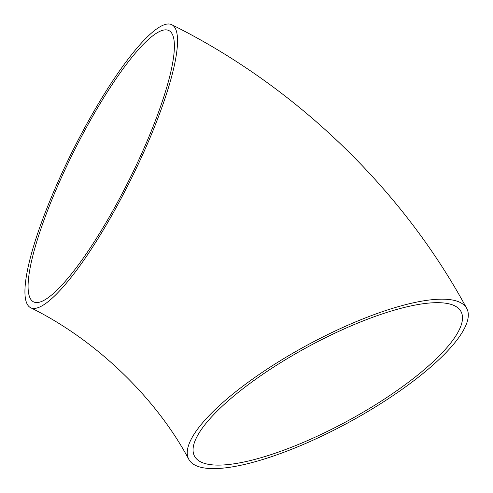 <?xml version="1.0" encoding="UTF-8"?>
<svg xmlns="http://www.w3.org/2000/svg" width="493" height="493" viewBox="0 0 493 493"><rect width="100%" height="100%" fill="white"/><g stroke="black" fill="none" stroke-linecap="round" stroke-linejoin="round"><path stroke-width="0.74" d="M65.181 281.417A151.591 31.096 116.5 0 1 33.487 301.845A151.591 31.096 116.5 0 1 73.402 152.331A151.591 31.096 116.5 0 1 168.957 30.609A151.591 31.096 116.5 0 1 149.669 135.002A151.591 31.096 116.5 0 1 65.181 281.417M209.087 419.685A151.591 42.041 -28.5 0 1 350.8 326.002A151.591 42.041 -28.5 0 1 461.004 311.558A151.591 42.041 -28.5 0 1 347.842 420.837A151.591 42.041 -28.5 0 1 194.556 456.228A151.591 42.041 -28.5 0 1 209.087 419.685M63.622 286.384A158.13 32.439 116.5 0 1 30.566 307.694A158.13 32.439 116.5 0 1 72.2 151.733A158.13 32.439 116.5 0 1 171.878 24.761A158.13 32.439 116.5 0 1 151.758 133.652A158.13 32.439 116.5 0 1 63.622 286.384M203.973 421.225A158.13 43.852 -28.5 0 1 351.792 323.507A158.13 43.852 -28.5 0 1 466.748 308.439A158.13 43.852 -28.5 0 1 348.705 422.427A158.13 43.852 -28.5 0 1 188.813 459.347A158.13 43.852 -28.5 0 1 203.973 421.225M30.566 307.694C95.796 339.708 155.979 397.783 188.813 459.347M171.878 24.761C295.184 86.047 401.974 188.572 466.748 308.439"/></g></svg>
